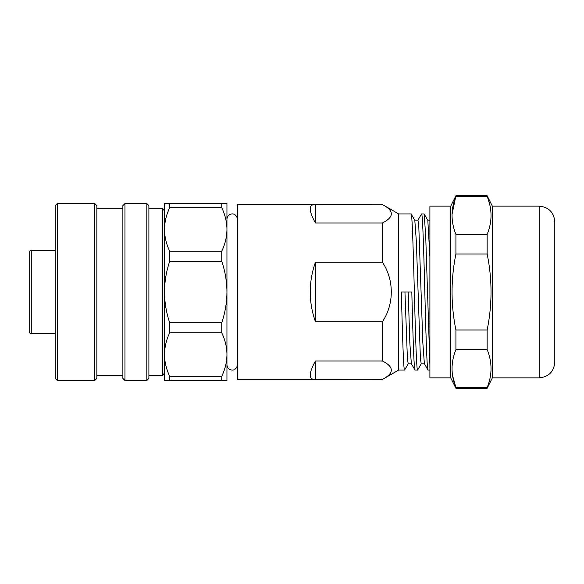 <?xml version="1.0" encoding="UTF-8"?>
<svg xmlns="http://www.w3.org/2000/svg" width="584" height="584" viewBox="0 0 584 584"><rect width="100%" height="100%" fill="white"/><g stroke="black" fill="none" stroke-linecap="round" stroke-linejoin="round"><path stroke-width="0.88" d="M424.466 363.817L421.21 363.817L420.4 358.35L416.334 241.221L414.801 220.27L411.099 213.941C412.18 212.846 413.275 250.317 414.355 292C415.428 333.683 416.523 371.154 417.604 370.059L415.056 370.059C413.983 371.154 412.888 333.683 411.808 292L401.347 292C402.42 333.683 403.515 371.154 404.595 370.059L398.682 370.059L398.682 213.941L384.141 205.546C394.244 211.423 393.682 217.233 382.454 222.986L315.418 222.986C308.827 210.904 308.52 204.765 314.491 204.575L237.359 204.575L237.359 379.425L314.491 379.425C308.52 379.235 308.827 373.096 315.418 361.014L382.454 361.014L382.454 321.711L315.418 321.711C308.513 301.906 308.513 282.094 315.418 262.289L382.454 262.289L382.454 222.986M382.454 262.289C394.236 279.955 394.222 304.074 382.454 321.711M382.454 361.014C393.674 366.73 394.236 372.541 384.141 378.454L382.454 379.381L314.491 379.425M398.682 370.059L384.141 378.454M411.099 213.941L398.682 213.941M415.056 370.059L411.355 363.73L409.829 342.779L408.201 292M429.904 370.059L428.072 370.059C426.992 371.154 425.897 333.683 424.816 292C423.736 250.317 422.641 212.846 421.56 213.941L424.196 214.014L425.736 236.805L429.904 365.474M428.072 370.059L424.371 363.73L422.838 342.779L418.772 225.65L417.961 220.183L414.706 220.183M417.604 370.059L421.305 363.73M421.56 213.941L417.867 220.27M404.595 370.059L408.296 363.73M314.491 204.575L382.454 204.619L384.141 205.546M315.418 262.289L315.418 321.711M315.418 204.619L315.418 222.986M315.418 361.014L315.418 379.381M429.904 256.887L427.809 220.27L424.196 214.014M411.45 363.817L408.201 363.817L407.391 358.35L404.946 292M554.8 221.745L554.8 362.255C553.873 371.738 548.668 376.943 539.185 377.863L539.185 206.137C548.668 207.057 553.873 212.262 554.8 221.745M554.8 329.471L554.8 310.732M539.185 377.863L492.356 377.863L492.356 206.137L487.151 195.728L455.921 195.728L452.038 214.313M489.918 205.305L487.151 195.728M487.151 196.399C492.312 209.152 492.312 221.811 487.151 234.374L455.921 234.374C450.76 221.613 450.76 208.955 455.921 196.399L487.151 196.399M492.356 377.863L487.151 388.272L455.921 388.272L455.921 387.601C450.76 375.001 450.76 362.343 455.921 349.626L487.151 349.626L487.151 329.975C492.312 304.549 492.312 279.232 487.151 254.025L487.151 234.374M450.724 206.137L429.904 206.137L429.904 377.863L450.724 377.863L450.724 206.137L455.921 195.728M455.921 349.626L455.921 329.975C450.76 304.768 450.76 279.451 455.921 254.025L455.921 234.374M487.151 388.272L487.151 387.601L455.921 387.601L452.585 375.665M487.151 329.975L455.921 329.975M487.151 254.025L455.921 254.025M487.151 349.626C492.312 362.233 492.312 374.891 487.151 387.601M96.849 205.612L96.849 378.388L94.769 380.469L94.769 203.531L96.849 205.612M57.305 380.469L55.217 378.388L55.217 205.612L57.305 203.531L57.305 380.469L94.769 380.469M148.891 205.612L148.891 378.388L146.81 380.469L146.81 203.531L148.891 205.612M124.954 380.469L122.874 378.388L122.874 205.612L124.954 203.531L124.954 380.469L146.81 380.469M164.505 210.817L164.505 373.183L162.425 375.264L162.425 208.736L164.505 210.817M57.305 203.531L94.769 203.531M96.849 375.264L122.874 375.264M96.849 208.736L122.874 208.736M124.954 203.531L146.81 203.531M148.891 375.264L162.425 375.264M148.891 208.736L162.425 208.736M29.2 331.551L29.2 252.449A2.08 2.08 0 0 1 31.28 250.368L31.28 333.632A2.08 2.08 0 0 1 29.2 331.551L29.2 326.346M55.217 250.368L31.28 250.368M55.217 333.632L31.28 333.632M29.2 252.449L29.2 257.654M29.2 308.892L29.2 300.329M221.745 380.469L221.745 376.322C225.125 369.271 226.862 362.014 226.95 354.554C226.862 347.122 225.132 339.866 221.745 332.785L221.745 322.784C225.147 312.71 226.877 302.446 226.95 292C226.855 281.422 225.117 271.159 221.745 261.216L221.745 251.215C225.125 244.163 226.862 236.907 226.95 229.446C226.862 222.015 225.132 214.759 221.745 207.678L221.745 203.531L226.95 203.531L226.95 380.469L164.505 380.469L164.505 203.531L169.71 203.531L169.71 207.678C166.331 214.729 164.593 221.986 164.505 229.446C164.593 236.878 166.323 244.134 169.71 251.215L169.71 261.216C166.309 271.29 164.578 281.554 164.505 292C164.6 302.578 166.331 312.841 169.71 322.784L169.71 332.785C166.331 339.837 164.593 347.093 164.505 354.554C164.593 361.985 166.323 369.241 169.71 376.322L169.71 380.469M237.359 219.146L237.359 219.146C236.892 214.613 233.045 213.678 232.155 213.941C228.994 214.248 227.256 215.985 226.95 219.146L226.95 216.022M221.745 203.531L169.71 203.531M221.745 207.678L169.71 207.678M221.745 251.215L169.71 251.215M221.745 261.216L169.71 261.216M221.745 322.784L169.71 322.784M221.745 332.785L169.71 332.785M221.745 376.322L169.71 376.322M429.904 220.183L427.765 220.183M539.185 206.137L492.356 206.137M450.724 377.863L455.921 388.272M237.359 364.781L237.359 364.854C236.892 369.387 233.045 370.322 232.155 370.059C228.994 369.752 227.256 368.015 226.95 364.854L226.95 364.781"/></g></svg>
